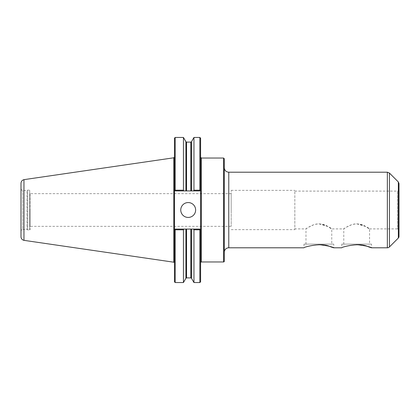 <?xml version="1.0" encoding="UTF-8"?>
<svg xmlns="http://www.w3.org/2000/svg" width="420" height="420" viewBox="0 0 420 420"><rect width="100%" height="100%" fill="white"/><g stroke="black" fill="none" stroke-linecap="round" stroke-linejoin="round"><path stroke-width="0.32" stroke-dasharray="2.1 1.58" d="M371.548 244.115L341.786 244.115L371.548 244.115L371.548 247.795L367.185 246.304L356.669 244.745C347.629 245.795 342.668 246.813 341.786 247.795L341.786 244.115M343.781 244.115L369.558 244.115L343.781 244.115L343.781 228.9C343.796 229.126 349.639 223.981 356.669 223.823L365.741 226.532L369.558 228.9L369.558 244.115M356.669 223.823C367.694 225.293 373.926 232.502 365.783 226.553C361.756 223.902 357.047 223.283 351.656 224.7C346.747 226.963 344.122 228.359 343.781 228.9L331.758 228.9L331.758 244.115L305.981 244.115L331.758 244.115M333.753 244.115L303.991 244.115L333.753 244.115L333.753 247.795L329.39 246.304L318.869 244.745C309.834 245.795 304.873 246.813 303.991 247.795L303.991 244.115M305.981 244.115L305.981 228.9C306.002 229.126 311.84 223.981 318.869 223.823L327.941 226.532L331.758 228.9M318.869 223.823C329.894 225.293 336.131 232.502 327.983 226.553C323.957 223.902 319.247 223.283 313.861 224.7C308.947 226.963 306.322 228.359 305.981 228.9L294.835 228.9L294.835 191.1L294.835 228.9M224.301 158.776L224.301 261.224M224.301 210L224.301 167.738M30.077 193.652L30.077 226.349L30.077 193.652L231.184 193.652L231.184 226.349L231.184 193.652M200.219 229.441L199.862 229.084L200.219 229.441L199.862 229.803L193.961 229.803L193.547 229.084L199.862 229.084L200.608 229.829L200.219 229.441M183.855 229.084L183.44 229.803L175.198 229.803L174.841 229.441L175.198 229.084L193.547 229.084M174.452 281.799L174.452 229.829L175.198 229.084L199.862 229.084L175.198 229.084L174.452 229.829L174.452 157.054L174.452 262.946L174.452 190.171L175.198 190.916L174.841 190.559L175.198 190.197L183.44 190.197L183.855 190.916L175.198 190.916L199.862 190.916L200.608 190.171L200.608 138.201M174.452 138.201L174.452 190.171L175.198 190.916L199.862 190.916L200.608 190.171L200.608 205.585L200.608 157.285L200.608 262.715L200.608 205.585M200.608 281.799L200.608 214.415M199.862 190.197L200.219 190.559L199.862 190.916L193.547 190.916L193.961 190.197L199.862 190.197L199.862 137.461M193.961 190.197L193.961 137.461M193.547 190.916L183.855 190.916M183.44 190.197L183.44 137.461M175.198 190.197L175.198 137.461M199.862 282.539L199.862 229.803M183.44 282.539L183.44 229.803M175.198 282.539L175.198 229.803M193.961 282.539L193.961 229.803M180.758 210A7.439 7.439 0 0 0 188.197 217.439A7.439 7.439 0 0 0 195.636 210A7.439 7.439 0 0 0 188.197 202.561A7.439 7.439 0 0 0 180.758 210M399 236.455L399 183.545M399 210L399 230.386L399 210M369.558 228.9L397.514 228.9L397.514 191.1L397.514 228.9A1.486 1.486 0 0 1 399 230.386M294.835 210L294.835 229.64L294.835 210M231.184 210L231.184 190.36L231.184 210M30.077 210L30.077 229.493L30.077 210M30.077 229.493A0.373 0.373 0 0 1 29.704 229.866L29.704 190.134L29.704 229.866L27.473 229.866L27.473 190.134L27.473 229.866L27.101 229.493L27.101 190.507L27.101 229.493L22.775 229.493L22.775 190.507L22.775 229.493A1.774 1.774 0 0 0 21 231.268L21 188.732L21 231.268M21 236.707L21 183.293M23.961 240.35L23.961 179.65M223.561 261.97L223.561 158.03M201.348 261.97L201.348 158.03M185.908 190.916L185.908 141.734M185.908 278.266L185.908 229.084M191.494 278.266L191.494 229.084M191.494 190.916L191.494 141.734M190.848 190.916L190.848 142.107M190.848 277.893L190.848 229.084M186.553 190.916L186.553 142.107M186.553 277.893L186.553 229.084M228.769 247.795L228.769 172.205M387.35 247.795L387.35 172.205M389.456 246.923L389.456 173.077M398.344 238.035L398.344 181.965M173.817 262.206L173.817 157.794M231.184 226.349L30.077 226.349M294.835 191.1L397.514 191.1C398.076 190.559 397.871 192.124 399 189.614M231.184 229.64L294.835 229.64M231.184 190.36L294.835 190.36M21 188.732C21.625 190.281 22.218 190.874 22.775 190.507L27.101 190.507L27.473 190.134L29.704 190.134L30.077 190.507"/><path stroke-width="0.63" d="M333.753 247.795L341.786 247.795C341.093 247.222 358.685 242.377 367.19 246.304C376.64 250.089 369.443 245.448 356.669 244.745M224.301 252.263A4.463 4.463 0 0 1 228.769 247.795L303.991 247.795C303.298 247.222 320.885 242.377 329.395 246.304C338.84 250.089 331.643 245.448 318.869 244.745M224.301 210L224.301 158.776L223.561 158.03L223.561 261.97A0.745 0.745 0 0 0 224.301 261.224L224.301 167.738C224.569 170.452 226.054 171.938 228.769 172.205L228.769 247.795M193.547 229.084L175.198 229.084L174.452 229.829L174.841 229.441L175.198 229.803L175.198 282.539L174.452 281.799L174.452 190.171L174.841 190.559L174.452 190.171L174.452 138.201L175.198 137.461L175.198 190.197L174.841 190.559L175.198 190.916L185.908 190.916L185.908 141.734L186.553 142.107L190.848 142.107L191.494 141.734L193.961 137.461L199.862 137.461L200.608 138.201L200.608 281.799L199.862 282.539L199.862 229.803L200.219 229.441L200.608 229.829L199.862 229.084L193.547 229.084L193.961 229.803L199.862 229.803M199.862 137.461L199.862 190.197L193.961 190.197L193.547 190.916L199.862 190.916L200.219 190.559L199.862 190.197M200.608 190.171L200.219 190.559L200.608 190.171M193.961 137.461L193.961 190.197M185.908 141.734L183.44 137.461L183.44 190.197L175.198 190.197M183.855 190.916L183.44 190.197M175.198 229.803L183.44 229.803L183.855 229.084M183.44 229.803L183.44 282.539L185.908 278.266L185.908 229.084M193.961 229.803L193.961 282.539L199.862 282.539M185.908 190.916L193.547 190.916M180.758 210A7.439 7.439 0 0 1 188.197 202.561A7.439 7.439 0 0 1 195.636 210A7.439 7.439 0 0 1 188.197 217.439A7.439 7.439 0 0 1 180.758 210M200.608 262.715A0.745 0.745 0 0 1 201.348 261.97L223.561 261.97M398.344 181.965L399 183.545L399 236.455A2.231 2.231 0 0 1 398.344 238.035L398.344 181.965L389.456 173.077L389.456 246.923A2.977 2.977 0 0 1 387.35 247.795L387.35 172.205L228.769 172.205M23.961 240.35L23.961 179.65C22.118 180.169 21.131 181.382 21 183.293L21 236.707A3.722 3.722 0 0 0 23.961 240.345L173.817 262.206A0.745 0.745 0 0 1 174.452 262.946M223.561 158.03L201.348 158.03L201.348 261.97M191.494 229.084L191.494 278.266L193.961 282.539M191.494 141.734L191.494 190.916M190.848 142.107L190.848 190.916M190.848 229.084L190.848 277.893L191.494 278.266M186.553 142.107L186.553 190.916M186.553 229.084L186.553 277.893L190.848 277.893M23.961 179.645L173.817 157.794L173.817 262.206M175.198 282.539L183.44 282.539M201.348 158.03L200.608 157.285M186.553 277.893L185.908 278.266M175.198 137.461L183.44 137.461M371.548 247.795L387.35 247.795M389.456 173.077L387.35 172.205M398.344 238.035L389.456 246.923M173.817 157.794L174.452 157.054"/></g></svg>
